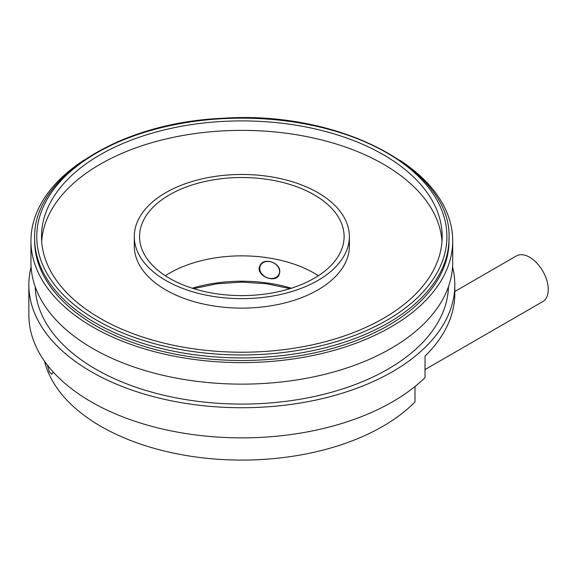 <?xml version="1.0" encoding="UTF-8"?>
<svg xmlns="http://www.w3.org/2000/svg" width="577" height="577" viewBox="0 0 577 577"><rect width="100%" height="100%" fill="white"/><g stroke="black" fill="none" stroke-linecap="round" stroke-linejoin="round"><path stroke-width="0.87" d="M454.82 291.493L516.437 255.914A26.362 15.218 60 0 1 537.663 263.97A26.362 15.218 60 0 1 548.15 291.738A26.362 15.218 60 0 1 542.798 301.569L425.025 369.568M259.751 268.456A10.271 8.1 24.9 0 1 269.668 261.605A10.271 8.1 24.9 0 1 279.585 271.529A10.271 8.1 24.9 0 1 269.668 278.374A10.271 8.1 24.9 0 1 259.751 268.456M279.268 274.501A10.61 8.366 24.9 0 1 266.221 277.386A10.61 8.366 24.9 0 1 260.032 265.557M452.563 266.92A212.985 122.966 180 0 1 454.82 284.771L454.82 293.376A212.985 122.966 0 0 1 425.025 356.103L425.025 377.625A212.985 122.966 180 0 1 392.432 401.852A212.985 122.966 180 0 1 160.327 428.509A212.985 122.966 180 0 1 28.85 314.898L28.85 284.771A212.985 122.966 180 0 1 31.108 266.92M454.82 284.771A212.985 122.966 180 0 1 392.432 371.718A212.985 122.966 180 0 1 160.327 398.375A212.985 122.966 180 0 1 28.85 284.771M448.466 286.69A206.66 119.309 180 0 1 387.96 369.136A206.66 119.309 180 0 1 164.286 395.36A206.66 119.309 180 0 1 35.204 286.69M399.702 160.154A210.872 121.747 180 0 1 452.707 240.861L452.707 262.384A210.872 121.747 180 0 1 390.946 348.472A210.872 121.747 180 0 1 161.134 374.87A210.872 121.747 180 0 1 30.956 262.384L30.956 240.861A210.872 121.747 180 0 1 83.961 160.154M452.707 240.861A210.872 121.747 180 0 1 390.946 326.95A210.872 121.747 180 0 1 161.134 353.348A210.872 121.747 180 0 1 30.956 240.861M388.335 325.442A207.186 119.619 180 0 1 162.548 351.379A207.186 119.619 180 0 1 34.649 240.861L34.649 238.279A207.186 119.619 0 0 0 162.548 348.796A207.186 119.619 0 0 0 388.335 322.86A207.186 119.619 0 0 0 449.021 238.279L449.021 240.861A207.186 119.619 180 0 1 388.335 325.442M317.877 280.465A107.546 62.092 180 0 1 200.681 293.924A107.546 62.092 180 0 1 134.29 236.563A107.546 62.092 180 0 1 241.835 174.47A107.546 62.092 180 0 1 349.381 236.563A107.546 62.092 180 0 1 317.877 280.465M314.155 278.316A102.273 59.049 180 0 1 202.693 291.111A102.273 59.049 180 0 1 139.562 236.563A102.273 59.049 180 0 1 241.835 177.514A102.273 59.049 180 0 1 344.108 236.563A102.273 59.049 180 0 1 314.155 278.316M165.303 275.734A102.273 59.049 180 0 1 318.367 275.734M383.489 318.345A200.334 115.66 180 0 1 165.173 343.416A200.334 115.66 180 0 1 41.501 236.563A200.334 115.66 180 0 1 241.835 120.903A200.334 115.66 180 0 1 442.162 236.563A200.334 115.66 180 0 1 383.489 318.345M41.674 241.294A200.334 115.66 180 0 1 241.835 130.366A200.334 115.66 180 0 1 441.996 241.294M134.29 236.563L134.29 246.033A107.546 62.092 0 0 0 139.288 264.735A107.546 62.092 0 0 0 317.877 289.935A107.546 62.092 0 0 0 349.381 246.033L349.381 236.563M279.78 271.868L279.174 274.717C275.467 284.237 254.745 275.359 259.924 265.781C263.343 256.873 280.494 262.448 279.78 271.868M415 386.489L415 401.967A199.274 115.054 180 0 1 204.547 458.051A199.274 115.054 180 0 1 44.537 361.224M53.279 372.086L51.786 374.3L49.348 371.797L47.364 365.046M386.842 320.278A205.073 118.4 180 0 1 43.744 267.201A205.073 118.4 180 0 1 294.912 122.194A205.073 118.4 180 0 1 386.842 320.278M291.399 288.212A107.546 62.092 0 0 0 192.264 288.212M449.021 238.279C452.238 169.068 339.298 110.041 222.563 118.292C119.352 122.598 32.521 177.363 34.649 238.279M290.036 288.637L266.603 283.769L241.835 282.11L217.067 283.769L193.634 288.637"/></g></svg>
